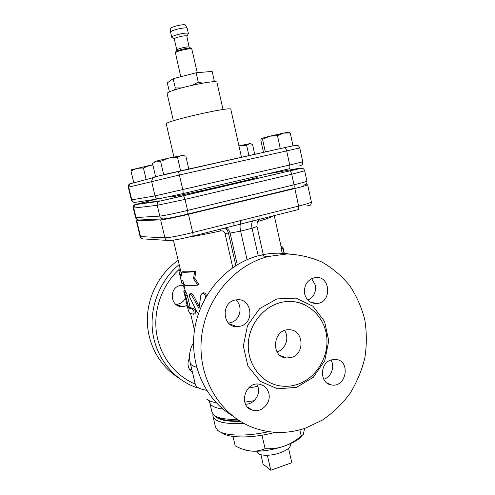 <?xml version="1.0" encoding="UTF-8"?>
<svg xmlns="http://www.w3.org/2000/svg" width="495" height="495" viewBox="0 0 495 495"><rect width="100%" height="100%" fill="white"/><g stroke="black" fill="none" stroke-linecap="round" stroke-linejoin="round"><path stroke-width="0.74" d="M212.912 413.975L212.93 416.116C214.855 421.938 225.163 424.364 243.862 423.392M240.248 421.313C226.333 421.678 217.862 419.816 214.855 415.707M268.736 431.659C245.57 436.825 223.66 435.94 217.608 430.254L215.48 426.981L212.93 416.116M221.667 432.574C228.183 438.347 252.252 438.514 275.362 432.333M232.996 436.435L235.199 445.896L238.008 447.27C242.593 449.404 246.844 450.66 250.761 451.044C255.383 451.533 260.16 450.747 265.091 448.693C272.238 448.984 278.592 448.142 284.155 446.162C289.736 444.225 295.428 440.872 301.22 436.101L303.324 434.363L304.617 428.429M262.01 435.198L265.091 448.693M302.154 435.792C298.838 439.585 292.842 443.044 284.155 446.162C272.064 450.19 260.933 451.824 250.761 451.044L243.719 449.534M299.828 429.852L301.22 436.101M267.362 455.289L270.777 470.25L263.099 464.143L260.945 454.75M288.56 448.34L291.803 462.72L270.777 470.25M290.311 443.712L290.491 444.516C290.714 447.35 287.317 450.097 280.294 452.764C270.276 456.433 257.759 455.963 257.282 452.065L257.103 451.261M184.975 289.612L183.769 291.27L185.031 296.387M185.594 295.509L184.449 292.625L184.691 294.915L187.599 307.333C188.31 310.507 189.022 312.463 189.74 313.199L193.508 314.232C194.572 312.537 194.133 310.78 192.196 308.973L188.675 308.088L185.594 295.509L187.197 295.082L190.272 307.655L193.7 308.503C195.593 310.309 196.032 312.06 195.005 313.756L193.508 314.232M185.996 292.229L187.197 295.082M205.035 298.634L205.332 296.901C205.295 294.562 204.287 293.337 202.3 293.226L200.89 294.884L198.984 308.416L191.676 295.274L190.031 293.758C189.133 294.172 189.071 295.422 189.851 297.501L196.707 311.603L198.415 313.799M191.237 293.38L193.112 294.81L199.386 306.863M202.826 293.009L203.396 292.774C205.221 292.854 206.217 294.011 206.378 296.251M188.335 237.179C197.369 235.769 208.191 233.671 220.807 230.88L220.374 229.154M220.807 230.88C222.905 230.59 224.328 231.487 225.07 233.578L228.442 233.015C227.836 230.726 226.5 229.098 224.433 228.133M282.596 254.164L280.95 248.546L281.296 247.611L274.249 215.603M307.29 205.846L310.285 205.116C310.786 205.518 311.739 201.904 311.361 201.923C311.114 202.585 306.863 203.965 298.621 206.062L259.819 215.764C260.215 217.924 260.054 219.124 259.318 219.359L233.485 225.862M259.819 215.764L233.696 222.298C234.116 224.476 233.993 225.677 233.324 225.899L192.673 236.127M304.456 184.969L307.673 184.759C307.383 185.229 303.101 186.473 294.816 188.502L188.471 214.261C176.696 217.132 163.239 219.836 160.665 219.879L136.348 220.801L140.085 236.455C139.875 236.604 141.508 238.899 142.053 238.633M307.902 300.106C313.818 297.068 316.305 292.087 315.358 285.163L311.671 278.642M323.736 379.232L323.971 379.158C331.322 377.017 335.115 366.523 330.92 360.038M245.539 404.198C253.397 404.495 260.24 395.48 258.192 387.622L256.818 384.132M228.517 323.08L230.72 322.653C240.248 320.308 243.416 305.935 235.731 299.964M195.228 384.058C174.871 375.649 159.569 355.558 156.395 332.225C153.283 308.886 162.601 284.025 180.05 268.587M192.475 372.37C190.321 370.934 188.917 368.917 188.267 366.319C187.642 363.454 188.069 360.713 189.56 358.095M187.122 305.297L184.852 306.232L182.08 306.609C170.379 307.154 168.461 288.041 179.988 285.516L183.954 285.244M217.132 416.895C221.024 419.772 228.486 421.09 239.512 420.855M237.291 419.401C225.355 419.611 217.509 418.102 213.753 414.872L211.984 412.069L209.762 402.596C210.585 405.863 214.991 408.01 222.979 409.037M179.821 274.948L180.953 279.793L182.884 280.999L184.567 285.25C187.252 285.726 191.683 285.689 197.858 285.126L193.477 278.629L194.714 271.606C188.552 272.275 184.14 272.436 181.486 272.089L181.727 276.074L179.821 274.948L178.874 270.579L180.434 270.221M183.447 283.091L181.894 283.449L181.108 280.114M181.486 272.089L183.063 271.662C185.65 271.99 189.925 271.835 195.896 271.186L194.745 278.19L193.477 278.629M195.896 271.186L194.714 271.606M194.745 278.19L199.033 284.681L197.858 285.126M181.374 274.249L179.815 274.607M173.38 240.143L181.646 274.917M284.297 254.065L282.589 248.212L282.93 247.265L280.981 246.182M280.95 248.546L282.589 248.212M277.039 351.883L277.175 351.84C285.59 349.544 289.693 337.596 284.52 330.542M291.308 357.47L286.37 357.984C270.313 357.136 272.863 328.934 288.919 329.757C303.528 329.119 305.607 353.727 291.308 357.47M231.932 415.423C204.478 398.846 188.855 362.953 194.832 328.043C200.753 293.12 227.44 263.6 258.854 255.612C268.94 253.056 278.97 252.518 288.938 253.991M305.656 428.076C287.911 434.078 270.301 433.886 252.821 427.501C220.065 415.194 197.783 377.926 201.372 338.908C204.819 299.877 233.59 265.283 268.247 256.503L286.828 253.991C299.246 254.498 311.039 257.233 322.22 262.195C332.795 268.321 341.989 276.173 349.798 285.757C356.654 296.134 361.653 307.482 364.803 319.807C366.814 332.442 366.826 345.176 364.827 358.009C361.703 370.644 356.74 382.493 349.94 393.556C342.193 403.932 333.079 412.743 322.604 419.989L305.656 428.076M297.297 384.448C316.373 378.298 329.385 356.499 326.62 335.957C324.058 315.377 306.046 299.704 286.215 301.579C267.238 303.175 250.222 321.026 248.434 341.828C246.473 362.618 260.123 382.066 278.635 385.617C284.891 386.83 291.116 386.44 297.297 384.448M240.514 326.162L237.117 326.663C221.587 327.473 220.999 300.923 236.548 299.846C251.565 297.458 255.29 322.523 240.514 326.162M268.841 393.445C271.409 402.986 261.261 413.356 252.37 410.132C237.736 406.246 245.303 380.531 259.918 384.355C264.578 385.543 267.554 388.569 268.841 393.445M331.304 359.902L335.604 359.42C351.042 360.273 346.537 388.024 331.452 384.937C319.584 383.625 319.448 363.021 331.304 359.902M304.623 293.894C303.732 285.287 307.147 279.873 314.87 277.639C330.604 274.645 332.56 302.89 316.695 303.515C310.514 303.509 306.492 300.298 304.623 293.894M179.116 264.608C160.003 280.418 149.471 306.869 152.621 331.823C155.826 356.771 172.365 378.205 194.257 386.737L196.323 387.505M178.12 260.358C159.402 273.506 147.349 296.616 147.312 320.067C147.343 343.518 159.353 365.663 177.959 377.419M175.793 304.351L178.584 303.986C181.727 303.027 184.004 301.022 185.402 297.965M184.579 287.923L181.882 285.188M189.703 369.635L191.843 369.709M180.768 76.713L175.409 52.81C175.979 51.177 190.6 47.854 191.819 49.079L197.251 72.678M175.645 52.025L175.843 51.684C177.167 50.137 189.078 47.427 190.946 48.256L191.268 48.479M176.845 50.063L177 49.809C178.076 48.553 187.58 46.394 189.084 47.062L186.844 36.178C186.856 34.7 173.671 37.7 174.314 39.025L176.839 50.075M174.333 39.08L171.79 37.385C170.917 35.603 188.434 31.624 188.416 33.611L186.856 36.234M171.79 37.385L170.614 32.132C170.484 30.251 186.516 26.612 187.209 28.364L188.416 33.611M170.726 28.599L170.732 28.512C170.614 26.798 184.901 23.55 185.538 25.152L185.576 25.22M211.65 81.929L214.205 80.617L213.543 81.824M192.524 85.134L198.26 82.176L202.585 83.141M174.283 90.078L175.304 87.999L181.343 87.918M175.304 87.999L173.163 78.668L167.298 82.888L169.426 91.971M214.205 80.617L212.145 71.416L196.131 72.771L198.26 82.176M173.163 78.668L196.131 72.771M256.954 176.319L257.165 177.266C260.488 177.606 169.018 198.39 171.864 196.645L171.746 196.131M180.725 170.874L180.05 171.029M165.924 174.228L162.428 175.044M155.95 176.635L155.622 176.721L152.528 163.542L156.203 161.129L168.739 158.078L160.566 161.308L156.203 161.129L154.459 161.921M280.714 148.494L280.09 148.63M290.249 133.013L283.623 133.075L288.554 132.159L290.249 133.013L293.003 145.784L290.887 146.248M254.733 154.31L252.524 144.292L249.369 143.705L250.377 143.637M246.652 145.326L239.308 145.821L249.369 143.705L246.652 145.326L248.929 155.609M239.308 145.821L238.955 145.901L239.308 145.821M277.472 135.673L269.707 136.218L283.623 133.075L277.472 135.673L280.275 148.587M262.56 139.268L261.397 138.445L269.707 136.218L262.56 139.268L265.339 151.934M261.397 138.445L260.797 140.097L263.488 152.349M188.799 169.067L185.798 156.024L181.399 155.442L177.519 157.484L168.739 158.078L183.02 155.368M180.619 170.899L177.519 157.484M163.703 174.735L160.566 161.308M136.898 168.331L130.971 170.973L131.379 169.779L149.725 165.429L143.432 167.972L136.898 168.331M152.881 165.052L149.725 165.429L152.819 164.798M146.161 179.53L143.432 167.972M133.737 182.618L130.971 170.973M173.386 120.805L167.149 93.741C164.786 90.635 217.738 78.606 216.958 82.43L223.022 109.525M173.912 156.94L166.277 123.979C163.437 121.51 232.297 105.862 230.806 109.315L241.486 157.274M185.285 290.924L183.769 291.27M193.7 308.503L192.196 308.973M190.272 307.655L188.675 308.088M189.975 306.931L188.372 307.364M193.112 294.81L191.676 295.274M206.236 296.499L205.332 296.901M199.293 307.748L198.47 308.057M219.823 229.296L220.219 231.017M225.07 233.578L232.792 267.585M235.824 265.586L228.442 233.015L230.107 233.052C229.439 230.491 227.923 228.758 225.541 227.855M257.654 221.581C266.483 218.969 271.792 217.033 273.58 215.771M247.048 259.665L240.632 231.159L230.107 233.052L237.272 264.695M196.595 367.278C192.803 366.25 190.686 364.79 190.235 362.891L195.259 384.17C195.964 387.096 199.751 389.15 206.625 390.32M248.317 388.167L257.808 386.286M206.755 399.199C208.624 400.764 211.761 401.915 216.16 402.645M244.747 402.169L254.121 400.703M294.816 188.502L298.621 206.062C298.992 208.191 298.763 209.385 297.947 209.645L259.504 219.316M167.093 240.384L144.373 238.967C142.461 239.24 141.18 238.448 140.543 236.591L140.085 236.455M233.696 222.298L192.704 232.551C193.155 234.76 193.093 235.967 192.53 236.158C180.991 238.961 173.219 240.415 169.203 240.514C167.044 240.824 165.608 239.927 164.885 237.81L140.543 236.591L136.787 220.857M188.471 214.261L192.704 232.551C180.978 235.502 167.514 238.033 164.885 237.81L160.665 219.879M253.032 217.751L252.896 221.228C251.633 222.36 251.355 224.705 252.048 228.257L257.01 226.475L263.6 256.063M240.712 220.832L240.49 224.353C239.846 225.336 239.889 227.601 240.632 231.159L252.048 228.257L258.198 255.785M194.931 235.558L195.049 236.065M248.744 408.196L249.226 408.134M296.598 387.313L313.366 377.221L324.776 360.657L328.754 340.826L324.559 321.453L312.939 306.219L295.998 298.126L276.959 298.912L259.609 308.639L247.543 325.481L243.342 346.03L247.896 366.009L260.209 381.286L277.633 388.835L296.598 387.313M162.787 218.914L139.844 219.959C137.926 220.219 136.639 219.415 135.995 217.546L135.562 217.503L133.31 208.067L133.73 208.067L134.999 204.664L156.08 199.194M164.117 218.858C161.952 219.149 160.504 218.233 159.774 216.105L135.995 217.546L133.73 208.067L157.231 205.295L185.025 199.386L291.722 174.221L304.679 170.8C303.979 168.937 302.915 168.096 301.48 168.269L289.693 170.924C290.546 171.146 291.227 172.241 291.722 174.221L294.018 184.808L187.58 210.412C175.793 213.258 162.335 216.006 159.774 216.105L157.231 205.295C156.934 203.692 157.41 202.399 158.666 201.416L183.286 195.847C183.917 196.144 184.499 197.319 185.025 199.386L187.58 210.412C188.032 212.64 187.982 213.883 187.426 214.143C175.843 216.884 168.071 218.456 164.117 218.858M187.518 214.118L293.362 188.496C294.172 188.187 294.389 186.955 294.018 184.808C302.303 182.791 306.597 181.572 306.9 181.145L304.679 170.8M265.964 174.215L299.221 168.269M300.081 168.294L300.459 168.387M298.9 168.325C302.445 167.743 299.327 168.616 289.556 170.93L158.666 201.416L134.999 204.664C133.774 204.955 133.211 206.093 133.31 208.067M289.556 170.93L183.187 195.847M159.891 200.865L136.088 204.175M158.833 198.78L135.636 202.276C133.706 202.523 132.412 201.706 131.769 199.832L131.354 199.875L128.335 187.234L128.737 187.122L129.733 183.936L131.101 183.243M159.384 198.699C157.206 198.978 155.746 198.043 155.015 195.902L131.769 199.832L128.737 187.122L179.382 175.007L299.772 147.943C298.813 146.025 297.965 145.184 297.229 145.431L294.451 145.549L284.687 147.603C285.516 147.819 286.172 148.896 286.661 150.827L289.73 165.021L155.015 195.902L151.606 181.405L152.732 177.767C156.971 176.269 165.293 174.203 177.693 171.555C178.305 171.839 178.868 172.99 179.382 175.007L182.81 189.802C183.268 192.048 183.224 193.328 182.68 193.644L159.384 198.699M182.717 193.638L289.099 168.82C289.897 168.449 290.107 167.186 289.73 165.021L302.748 161.815L299.772 147.943M177.581 171.555L284.687 147.603L154.279 176.981L152.732 177.767L129.733 183.936C128.836 184.078 128.372 185.179 128.335 187.234M294.024 145.685L284.532 147.609M186.064 292.211L184.449 292.625M191.503 293.294L190.031 293.758M203.396 292.774L202.3 293.226M194.195 235.744L194.3 236.195M190.235 362.891C188.706 355.676 189.795 348.969 193.508 342.769M307.673 184.759L311.361 201.923M284.427 254.059L282.93 247.265M280.127 355.447L286.37 357.984M258.854 255.612L268.247 256.503M286.215 301.579C292.947 300.972 299.302 302.129 305.273 305.038M316.695 303.515L310.656 302.21M331.452 384.937L326.929 382.994M252.37 410.132L247.475 407.02M237.117 326.663L229.315 323.823M192.376 371.949L190.68 370.873M182.08 306.609L175.886 304.351M194.486 330.208L190.587 313.57M185.613 292.328L183.076 281.5M259.399 219.353C258.266 221.407 257.035 219.557 257.01 226.475M208.797 400.505L209.762 402.596M175.694 51.857L175.409 52.81M191.15 48.349L191.819 49.079M177 49.809L175.843 51.684M189.084 47.062L190.946 48.256M170.732 28.512L170.614 32.132M185.538 25.152L187.209 28.364M137.758 219.737C136.558 219.242 135.822 218.499 135.562 217.503M303.058 185.229C306.077 184.709 307.358 183.348 306.9 181.145M133.873 202.177C132.474 202.337 131.336 200.135 131.354 199.875M299.11 166.035C302.686 164.699 302.377 165.206 302.748 161.815M250.192 143.581L250.507 143.68M288.554 132.159L289.773 132.549M182.816 155.226L183.373 155.405M131.379 169.779L130.989 170.15"/></g></svg>
